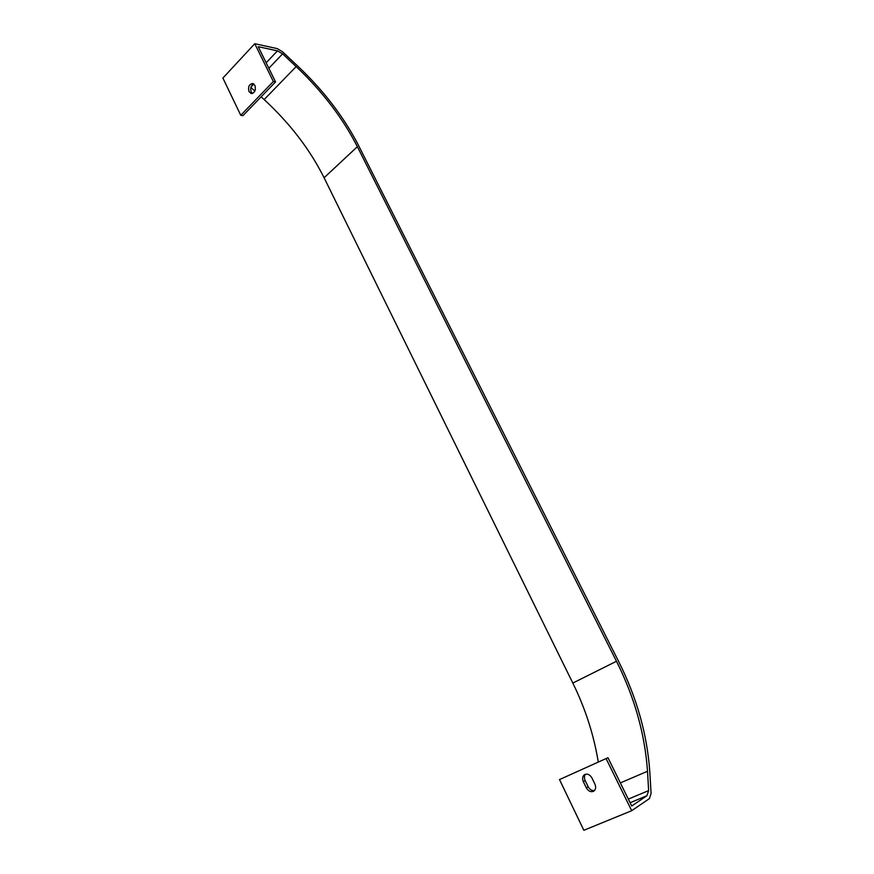 <?xml version="1.0" encoding="UTF-8"?>
<svg xmlns="http://www.w3.org/2000/svg" width="874" height="874" viewBox="0 0 874 874"><rect width="100%" height="100%" fill="white"/><g stroke="black" fill="none" stroke-linecap="round" stroke-linejoin="round"><path stroke-width="1.31" d="M249.014 91.628L251.22 93.551C254.837 92.917 256.071 90.208 254.935 85.423L252.761 83.5C249.123 84.123 247.877 86.832 249.014 91.628M253.755 83.948C250.914 85.543 250.073 88.23 251.22 92.01L252.433 93.496M275.55 81.916L258.223 46.683L277.462 50.845L282.575 53.86L296.166 66.588C322.342 91.355 342.739 118.056 357.357 146.69L616.476 661.268C634.546 697.277 644.892 733.952 647.514 771.272L648.639 790.62L646.924 795.733L631.727 806.014L607.965 757.714L559.502 779.575L583.843 830.3L631.694 810.701L649.393 798.618L651.086 793.483L649.775 771.447C647.11 734.182 636.753 697.583 618.705 661.64L358.853 146.056C344.258 117.487 323.904 90.841 297.794 66.118L282.335 51.632L277.233 48.605L254.771 43.7L222.892 78.07L240.754 115.292L242.961 115.63L275.55 81.916L273.344 81.501L240.754 115.292M250.893 87.433L254.891 91.093M261.14 96.817L264.156 99.57C290.026 123.496 310.008 149.563 324.09 177.761L572.82 683.064C585.318 708.497 593.796 734.816 598.275 762.03M585.58 774.2C584.203 775.926 584.072 778.068 585.165 780.613L588.126 786.709C589.786 789.637 591.927 790.894 594.56 790.467M607.965 757.714L559.502 779.575M583.351 781.717L586.312 787.824C588.399 791.298 590.89 792.401 593.763 791.156C595.795 789.539 596.188 787.19 594.91 784.098L591.927 777.958C589.863 774.539 587.415 773.435 584.575 774.615C582.488 776.221 582.073 778.581 583.351 781.717L585.165 780.613M606.174 758.774L631.694 810.701M254.771 43.7L273.344 81.501M277.462 50.845L266.144 62.797M282.575 53.86L268.842 68.281M253.842 84.013L251.024 86.974M296.166 66.588L264.156 99.57M357.357 146.69L324.09 177.761M616.476 661.268L572.82 683.064M647.514 771.272L620.365 782.907M648.639 790.62L628.319 799.087M646.924 795.733L630.099 802.714M588.126 786.709L586.312 787.824"/></g></svg>
